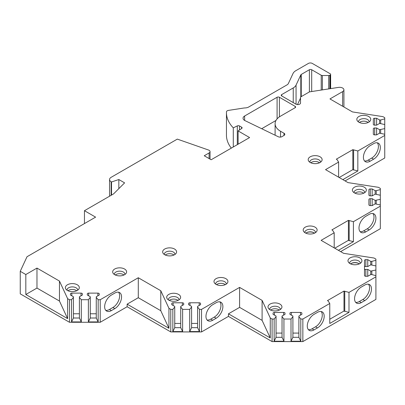 <?xml version="1.0" encoding="UTF-8"?>
<svg xmlns="http://www.w3.org/2000/svg" width="405" height="405" viewBox="0 0 405 405"><rect width="100%" height="100%" fill="white"/><g stroke="black" fill="none" stroke-linecap="round" stroke-linejoin="round"><path stroke-width="0.61" d="M272.094 319.029L272.094 341.587L302.854 341.587L302.854 319.029L300.793 319.029L298.89 316.675L298.89 316.047L301.882 314.32L301.882 313.222A1.362 0.785 0 0 0 300.525 312.437L291.281 312.437A1.362 0.785 0 0 0 289.919 313.222L289.919 314.32L292.911 316.047L292.911 316.675L291.008 319.029L283.935 319.029L282.037 316.675L282.037 316.047L285.024 314.32L285.024 313.222A1.362 0.785 0 0 0 283.667 312.437L274.423 312.437A1.362 0.785 0 0 0 273.061 313.222L273.061 314.32L276.053 316.047L276.053 316.675L274.155 319.029L272.094 319.029L270.262 317.971L262.096 300.383L239.603 287.398L201.538 309.374L199.478 309.374L197.579 307.02L197.579 306.393L200.566 304.666L200.566 303.568A1.362 0.785 0 0 0 199.209 302.783L189.965 302.783A1.362 0.785 0 0 0 188.603 303.568L188.603 304.666L191.595 306.393L191.595 307.02L189.697 309.374L182.625 309.374L180.721 307.02L180.721 306.393L183.713 304.666L183.713 303.568A1.362 0.785 0 0 0 182.351 302.783L173.107 302.783A1.362 0.785 0 0 0 171.75 303.568L171.75 304.666L174.742 306.393L174.742 307.02L172.839 309.374L170.778 309.374L168.946 308.316L160.78 290.729L138.287 277.744L100.222 299.72L98.167 299.72L96.263 297.366L96.263 296.738L99.255 295.007L99.255 293.908A1.362 0.785 0 0 0 97.894 293.124L88.649 293.124A1.362 0.785 0 0 0 87.293 293.908L87.293 295.007L90.285 296.738L90.285 297.366L88.381 299.72L81.309 299.72L79.405 297.366L79.405 296.738L82.397 295.007L82.397 293.908A1.362 0.785 0 0 0 81.041 293.124L71.796 293.124A1.362 0.785 0 0 0 70.435 293.908L70.435 295.007L73.426 296.738L73.426 297.366L71.523 299.72L69.468 299.72L67.62 298.652L59.459 281.065L36.977 268.085L36.977 288.066L25.824 294.501L67.62 318.634L59.459 301.042L36.977 288.066M272.094 341.587L228.455 316.391L201.538 331.928L170.778 331.928L127.14 306.732L100.222 322.274L69.468 322.274L20.25 293.858L20.25 271.304L25.824 274.524L36.977 268.085M20.25 271.304L27.008 256.74L95.605 217.136L84.463 210.701L113.572 193.894L124.603 182.868L118.832 179.536L111.522 181.972L111.142 181.754L111.142 195.296M328.708 88.908L328.708 75.512A1.63 0.942 0 0 0 329.862 75.239L330.151 75.067A1.63 0.942 0 0 0 330.632 74.404A1.63 0.942 0 0 0 330.151 73.735L312.275 63.413A2.719 1.569 0 0 0 308.428 63.413L295.842 70.678A10.874 6.277 0 0 0 293.028 73.492L288.39 83.491A5.437 3.139 180 0 1 286.983 84.898L248.685 107.011A5.437 3.139 180 0 1 245.233 107.922A10.874 6.277 0 0 0 243.208 108.12L228.476 110.398A2.719 1.569 0 0 0 226.461 111.876A54.376 31.393 0 0 0 226.446 112.605A54.376 31.393 0 0 0 233.285 127.848L237.305 125.904A1.63 0.942 180 0 1 239.507 125.96L241.623 127.18A1.63 0.942 180 0 1 242.099 127.848A1.63 0.942 180 0 1 241.719 128.451L238.12 130.931L249.601 137.558L211.152 159.757L204.231 155.763L209.091 152.953A3.26 1.883 0 0 0 210.048 151.622A3.26 1.883 0 0 0 208.479 150.012L177.314 139.112L111.142 177.314A5.437 3.139 0 0 0 109.552 179.536A5.437 3.139 0 0 0 111.142 181.754M328.708 75.512L322.37 75.512A1.63 0.942 0 0 1 321.216 75.239L311.698 69.741L311.698 91.54M293.245 102.602L293.245 87.931A10.874 6.277 0 0 0 296.06 85.116L300.819 74.869A1.63 0.942 180 0 1 301.239 74.449L309.39 69.741A1.63 0.942 180 0 1 311.698 69.741M293.245 87.931L281.698 94.598L281.698 95.929A1.63 0.942 180 0 1 281.217 95.266A1.63 0.942 180 0 1 281.698 94.598M281.698 95.929L295.898 104.131A2.719 1.569 180 0 0 298.86 104.47A2.719 1.569 180 0 0 300.535 103.017L300.535 97.033L309.45 91.884L338.438 87.404A4.349 2.511 0 0 1 343.916 89.834A4.349 2.511 0 0 1 342.64 91.611L329.959 98.931L352.451 111.917L382.933 116.64L384.75 117.688L384.75 118.878L380.67 119.976L379.586 119.976L376.594 118.25L374.691 118.25A1.362 0.785 0 0 0 373.329 119.035L373.329 124.37A1.362 0.785 0 0 0 374.691 125.155L376.594 125.155L379.586 123.429L384.75 124.527L384.75 128.613L379.586 129.711L376.594 127.98L374.691 127.98A1.362 0.785 0 0 0 373.329 128.77L373.329 134.106A1.362 0.785 0 0 0 374.691 134.89L376.594 134.89L379.586 133.164L384.75 134.263L384.75 158.006L345.07 180.913M368.909 189.737L368.909 195.073L368.909 189.737A1.362 0.785 0 0 1 370.271 188.953L372.17 188.953L375.162 190.679L376.25 190.679L380.33 189.581L380.33 188.391L378.483 187.328L348.017 182.614L325.539 169.634L338.61 162.086L337.071 159.646L336.302 159.2L352.836 149.658L357.838 150.989L384.75 135.447M368.909 195.073A1.362 0.785 0 0 0 370.271 195.858L372.17 195.858L375.162 194.132L380.33 195.23L380.33 199.316L375.162 200.409L372.17 198.683L370.271 198.683A1.362 0.785 0 0 0 368.909 199.468L368.909 204.808A1.362 0.785 0 0 0 370.271 205.593L372.17 205.593L375.162 203.867L380.33 204.96L380.33 228.703L340.651 251.616M364.49 260.44L364.49 265.776L364.49 260.44A1.362 0.785 0 0 1 365.847 259.656L367.75 259.656L370.742 261.382L371.83 261.382L375.906 260.283L375.906 259.094L374.063 258.031L343.597 253.317L321.114 240.337L334.191 232.789L332.647 230.349L331.882 229.903L348.411 220.355L353.413 221.692L380.33 206.15M364.49 270.17L364.49 265.776A1.362 0.785 0 0 0 365.847 266.561L367.75 266.561L370.742 264.835L375.906 265.933L375.906 270.014L370.742 271.112L367.75 269.386L365.847 269.386A1.362 0.785 0 0 0 364.49 270.17L364.49 275.511A1.362 0.785 0 0 0 365.847 276.296L367.75 276.296L370.742 274.565L371.83 274.565L375.906 275.663L375.906 276.853L348.994 292.395L343.992 291.063L327.463 300.606L328.227 301.052L329.766 303.492L329.766 323.468L348.994 312.371L343.992 311.04L329.766 319.251M302.854 319.029L329.766 303.492M359.878 257.914A6.966 4.02 0 0 0 351.003 257.448A6.966 4.02 0 0 0 348.594 262.399A6.966 4.02 0 0 0 350.026 263.604A6.966 4.02 0 0 0 361.311 262.399A6.966 4.02 0 0 0 359.878 257.914M315.085 227.17A6.966 4.02 0 0 0 306.21 226.704A6.966 4.02 0 0 0 303.801 231.655A6.966 4.02 0 0 0 305.233 232.86A6.966 4.02 0 0 0 316.518 231.655A6.966 4.02 0 0 0 315.085 227.17M364.298 187.216A6.966 4.02 0 0 0 355.423 186.745A6.966 4.02 0 0 0 353.013 191.702A6.966 4.02 0 0 0 354.446 192.901A6.966 4.02 0 0 0 365.73 191.702A6.966 4.02 0 0 0 364.298 187.216M320.082 156.801A6.966 4.02 0 0 0 311.207 156.335A6.966 4.02 0 0 0 308.797 161.286A6.966 4.02 0 0 0 310.23 162.491A6.966 4.02 0 0 0 321.514 161.286A6.966 4.02 0 0 0 320.082 156.801M368.722 116.513A6.966 4.02 0 0 0 359.848 116.043A6.966 4.02 0 0 0 357.438 120.999A6.966 4.02 0 0 0 358.87 122.199A6.966 4.02 0 0 0 370.155 120.999A6.966 4.02 0 0 0 368.722 116.513M279.901 304.089A6.966 4.02 0 0 0 271.026 303.618A6.966 4.02 0 0 0 268.616 308.575A6.966 4.02 0 0 0 270.054 309.774A6.966 4.02 0 0 0 281.333 308.575A6.966 4.02 0 0 0 279.901 304.089M225.879 278.67A6.966 4.02 0 0 0 217.004 278.205A6.966 4.02 0 0 0 214.599 283.156A6.966 4.02 0 0 0 216.032 284.361A6.966 4.02 0 0 0 227.316 283.156A6.966 4.02 0 0 0 225.879 278.67M178.59 294.435A6.966 4.02 0 0 0 169.715 293.964A6.966 4.02 0 0 0 167.305 298.92A6.966 4.02 0 0 0 168.738 300.12A6.966 4.02 0 0 0 180.023 298.92A6.966 4.02 0 0 0 178.59 294.435M174.55 249.035A6.966 4.02 0 0 0 165.675 248.569A6.966 4.02 0 0 0 163.266 253.52A6.966 4.02 0 0 0 164.698 254.725A6.966 4.02 0 0 0 175.983 253.52A6.966 4.02 0 0 0 174.55 249.035M124.568 269.016A6.966 4.02 0 0 0 115.693 268.545A6.966 4.02 0 0 0 113.284 273.502A6.966 4.02 0 0 0 114.716 274.701A6.966 4.02 0 0 0 126.001 273.502A6.966 4.02 0 0 0 124.568 269.016M77.274 284.776A6.966 4.02 0 0 0 68.399 284.31A6.966 4.02 0 0 0 65.99 289.261A6.966 4.02 0 0 0 67.422 290.466A6.966 4.02 0 0 0 78.707 289.261A6.966 4.02 0 0 0 77.274 284.776M275.106 135.219L275.106 123.702A18.488 10.672 0 0 1 280.361 116.245L295.164 107.7A1.63 0.942 180 0 0 295.64 107.036A1.63 0.942 180 0 0 295.164 106.368L279.399 97.266L279.399 116.863M284.011 133.23A2.719 1.569 180 0 1 284.811 134.339A2.719 1.569 180 0 1 284.011 135.447L281.931 136.652A2.719 1.569 0 0 1 278.26 136.743L244.99 120.629A5.437 3.139 0 0 1 243.046 118.225A5.437 3.139 0 0 1 244.64 116.002L277.091 97.266A1.63 0.942 180 0 1 279.399 97.266M275.106 123.702A18.488 10.672 0 0 0 280.528 131.25L283.991 133.24L283.991 135.462M360.232 263.382A5.3 3.063 180 0 0 360.253 263.113A5.3 3.063 180 0 0 358.698 260.947A5.3 3.063 0 0 0 352.922 260.283A5.3 3.063 0 0 0 349.652 263.113A5.3 3.063 0 0 0 349.672 263.382M359.306 263.898A5.3 3.063 0 0 0 358.698 263.478A5.3 3.063 0 0 0 350.598 263.898M315.439 232.637A5.3 3.063 180 0 0 315.46 232.369A5.3 3.063 180 0 0 313.905 230.202A5.3 3.063 0 0 0 308.129 229.539A5.3 3.063 0 0 0 304.859 232.369A5.3 3.063 0 0 0 304.879 232.637M314.513 233.153A5.3 3.063 0 0 0 313.905 232.733A5.3 3.063 0 0 0 305.805 233.153M364.657 192.679A5.3 3.063 180 0 0 364.677 192.41A5.3 3.063 180 0 0 363.123 190.249A5.3 3.063 0 0 0 357.347 189.581A5.3 3.063 0 0 0 354.071 192.41A5.3 3.063 0 0 0 354.091 192.679M355.018 193.195A5.3 3.063 0 0 1 363.123 192.775A5.3 3.063 180 0 1 363.731 193.195M320.436 162.268A5.3 3.063 180 0 0 320.456 162A5.3 3.063 180 0 0 318.907 159.833A5.3 3.063 0 0 0 313.126 159.17A5.3 3.063 0 0 0 309.855 162A5.3 3.063 0 0 0 309.876 162.268M310.802 162.785A5.3 3.063 0 0 1 318.907 162.364A5.3 3.063 180 0 1 319.51 162.785M369.076 121.976A5.3 3.063 180 0 0 369.097 121.708A5.3 3.063 180 0 0 367.543 119.546A5.3 3.063 0 0 0 361.766 118.883A5.3 3.063 0 0 0 358.496 121.708A5.3 3.063 0 0 0 358.516 121.976M359.438 122.492A5.3 3.063 0 0 1 367.543 122.077A5.3 3.063 180 0 1 368.15 122.492M280.26 309.557A5.3 3.063 180 0 0 280.28 309.288A5.3 3.063 180 0 0 278.726 307.122A5.3 3.063 0 0 0 272.95 306.458A5.3 3.063 0 0 0 269.674 309.288A5.3 3.063 0 0 0 269.695 309.557M270.621 310.073A5.3 3.063 0 0 1 278.726 309.653A5.3 3.063 180 0 1 279.334 310.073M226.238 284.138A5.3 3.063 180 0 0 226.258 283.87A5.3 3.063 180 0 0 224.704 281.703A5.3 3.063 0 0 0 218.928 281.04A5.3 3.063 0 0 0 215.652 283.87A5.3 3.063 0 0 0 215.673 284.138M216.599 284.654A5.3 3.063 0 0 1 224.704 284.234A5.3 3.063 180 0 1 225.312 284.654M178.944 299.897A5.3 3.063 180 0 0 178.964 299.629A5.3 3.063 180 0 0 177.41 297.467A5.3 3.063 0 0 0 171.634 296.804A5.3 3.063 0 0 0 168.364 299.629A5.3 3.063 0 0 0 168.384 299.897M169.305 300.414A5.3 3.063 0 0 1 177.41 299.994A5.3 3.063 180 0 1 178.018 300.414M174.909 254.502A5.3 3.063 180 0 0 174.93 254.234A5.3 3.063 180 0 0 173.375 252.067A5.3 3.063 0 0 0 167.599 251.404A5.3 3.063 0 0 0 164.324 254.234A5.3 3.063 0 0 0 164.344 254.502M165.27 255.018A5.3 3.063 0 0 1 173.375 254.598A5.3 3.063 180 0 1 173.983 255.018M124.922 274.484A5.3 3.063 180 0 0 124.942 274.21A5.3 3.063 180 0 0 123.388 272.049A5.3 3.063 0 0 0 117.612 271.385A5.3 3.063 0 0 0 114.342 274.21A5.3 3.063 0 0 0 114.362 274.484M115.288 275A5.3 3.063 0 0 1 123.388 274.58A5.3 3.063 180 0 1 123.996 275M77.628 290.243A5.3 3.063 180 0 0 77.649 289.975A5.3 3.063 180 0 0 76.099 287.808A5.3 3.063 0 0 0 70.318 287.145A5.3 3.063 0 0 0 67.048 289.975A5.3 3.063 0 0 0 67.068 290.243M67.994 290.76A5.3 3.063 0 0 1 76.099 290.339A5.3 3.063 180 0 1 76.702 290.76M302.854 341.587L375.906 299.406L375.906 276.853M300.535 98.025L297.498 104.576M226.446 112.605L226.446 135.159A54.376 31.393 0 0 0 231.301 148.124M261.686 128.714L275.977 120.467M233.285 127.848L233.285 146.974M238.12 130.931L238.12 144.185M111.522 181.972L111.522 195.078M118.832 179.536L118.832 188.634M84.463 223.57L84.463 210.701M67.62 298.652L67.62 318.634M69.468 322.274L69.468 299.72M25.824 274.524L25.824 294.501M59.459 281.065L59.459 301.042M81.309 299.72L81.309 321.914L71.523 321.914L71.523 299.72M88.381 299.72L88.381 321.914L98.167 321.914L96.263 318.011L90.285 318.011L88.381 321.914M98.167 299.72L98.167 321.914M100.222 299.72L100.222 322.274M81.309 321.914L79.405 318.011L73.426 318.011L71.523 321.914M79.405 313.769L73.426 313.769M73.426 297.366L73.426 318.011M70.435 293.908L70.435 295.007M82.397 293.908L82.397 295.007M79.405 297.366L79.405 318.011M90.285 297.366L90.285 318.011M96.263 313.769L90.285 313.769M87.293 293.908L87.293 295.007M99.255 293.908L99.255 295.007M96.263 297.366L96.263 318.011M138.287 277.744L138.287 297.721L127.14 304.16L127.14 306.732M114.838 308.6A9.518 5.493 120 0 0 121.049 300.211A9.518 5.493 120 0 0 119.591 292.587A9.518 5.493 120 0 0 114.838 293.058L111.375 295.058A9.518 5.493 120 0 0 105.158 303.441A9.518 5.493 120 0 0 106.616 311.065A9.518 5.493 120 0 0 111.375 310.594L114.838 308.6L112.914 307.486A9.518 5.493 120 0 0 118.837 299.983A9.518 5.493 120 0 0 118.533 292.202M160.78 290.729L160.78 310.706L138.287 297.721M168.946 308.316L168.946 328.293L160.78 310.706M127.14 304.16L168.946 328.293M170.778 309.374L170.778 331.928M182.625 309.374L182.625 331.574L172.839 331.574L172.839 309.374M189.697 309.374L189.697 331.574L199.478 331.574L197.579 327.665L191.595 327.665L189.697 331.574M199.478 309.374L199.478 331.574M201.538 309.374L201.538 331.928M182.625 331.574L180.721 327.665L174.742 327.665L172.839 331.574M180.721 323.428L174.742 323.428M174.742 307.02L174.742 327.665M171.75 303.568L171.75 304.666M183.713 303.568L183.713 304.666M180.721 307.02L180.721 327.665M191.595 307.02L191.595 327.665M197.579 323.428L191.595 323.428M188.603 303.568L188.603 304.666M200.566 303.568L200.566 304.666M197.579 307.02L197.579 327.665M239.603 287.398L239.603 307.375L228.455 313.814L228.455 316.391M216.148 318.254A9.518 5.493 120 0 0 222.365 309.871A9.518 5.493 120 0 0 220.907 302.241A9.518 5.493 120 0 0 216.148 302.717L212.691 304.712A9.518 5.493 120 0 0 206.474 313.1A9.518 5.493 120 0 0 207.932 320.725A9.518 5.493 120 0 0 212.691 320.254L216.148 318.254L214.225 317.145A9.518 5.493 120 0 0 220.148 309.643A9.518 5.493 120 0 0 219.849 301.857M262.096 300.383L262.096 320.365L239.603 307.375M270.262 317.971L270.262 337.952L262.096 320.365M228.455 313.814L270.262 337.952M283.935 319.029L283.935 341.228L274.155 341.228L274.155 319.029M291.008 319.029L291.008 341.228L300.793 341.228L298.89 337.319L292.911 337.319L291.008 341.228M300.793 319.029L300.793 341.228M283.935 341.228L282.037 337.319L276.053 337.319L274.155 341.228M282.037 333.082L276.053 333.082M276.053 316.675L276.053 337.319M273.061 313.222L273.061 314.32M285.024 313.222L285.024 314.32M282.037 316.675L282.037 337.319M292.911 316.675L292.911 337.319M298.89 333.082L292.911 333.082M289.919 313.222L289.919 314.32M301.882 313.222L301.882 314.32M298.89 316.675L298.89 337.319M348.994 292.395L348.994 312.371M364.758 300.606A9.518 5.493 120 0 0 370.975 292.223A9.518 5.493 120 0 0 369.512 284.599A9.518 5.493 120 0 0 364.758 285.069L361.295 287.064A9.518 5.493 120 0 0 355.079 295.453A9.518 5.493 120 0 0 356.537 303.077A9.518 5.493 120 0 0 361.295 302.606L364.758 300.606L362.834 299.498A9.518 5.493 120 0 0 368.758 291.995A9.518 5.493 120 0 0 368.454 284.209M317.464 327.913A9.518 5.493 120 0 0 323.681 319.525A9.518 5.493 120 0 0 322.223 311.901A9.518 5.493 120 0 0 317.464 312.371L314.002 314.371A9.518 5.493 120 0 0 307.785 322.755A9.518 5.493 120 0 0 309.248 330.379A9.518 5.493 120 0 0 314.002 329.908L317.464 327.913L315.541 326.8A9.518 5.493 120 0 0 321.464 319.297A9.518 5.493 120 0 0 321.16 311.516M355.676 302.353A9.518 5.493 120 0 0 359.372 301.492L362.834 299.498M308.382 329.655A9.518 5.493 120 0 0 312.083 328.799L315.541 326.8M343.992 291.063L343.992 311.04M344.756 291.504L344.756 311.48M375.906 270.014L375.906 275.663M375.906 260.283L375.906 265.933M367.75 269.386L367.75 276.296M370.742 271.112L370.742 274.565M371.83 271.112L371.83 274.565M367.75 259.656L367.75 266.561M370.742 261.382L370.742 264.835M371.83 261.382L371.83 264.835M353.413 221.692L353.413 241.669L338.418 250.325M334.191 232.789L334.191 247.885M369.178 229.903A9.518 5.493 120 0 0 375.394 221.52A9.518 5.493 120 0 0 373.936 213.896A9.518 5.493 120 0 0 369.178 214.367L365.72 216.361A9.518 5.493 120 0 0 359.503 224.75A9.518 5.493 120 0 0 360.961 232.374A9.518 5.493 120 0 0 365.72 231.903L369.178 229.903L367.254 228.795A9.518 5.493 120 0 0 373.177 221.292A9.518 5.493 120 0 0 372.878 213.511M360.096 231.65A9.518 5.493 120 0 0 363.796 230.794L367.254 228.795M353.413 241.669L348.411 240.337L334.763 248.214M348.411 220.355L348.411 240.337M349.181 220.801L349.181 240.783M380.33 199.316L380.33 204.96M380.33 189.581L380.33 195.23M368.909 199.468L368.909 204.808M372.17 198.683L372.17 205.593M375.162 200.409L375.162 203.867M376.25 200.409L376.25 203.867M372.17 188.953L372.17 195.858M375.162 190.679L375.162 194.132M376.25 190.679L376.25 194.132M357.838 150.989L357.838 170.966L342.843 179.623M338.61 162.086L338.61 177.182M373.597 159.2A9.518 5.493 120 0 0 379.814 150.817A9.518 5.493 120 0 0 378.356 143.193A9.518 5.493 120 0 0 373.597 143.664L370.14 145.658A9.518 5.493 120 0 0 363.923 154.047A9.518 5.493 120 0 0 365.381 161.671A9.518 5.493 120 0 0 370.14 161.2L373.597 159.2L371.679 158.092A9.518 5.493 120 0 0 377.602 150.589A9.518 5.493 120 0 0 377.298 142.808M364.52 160.947A9.518 5.493 120 0 0 368.216 160.091L371.679 158.092M357.838 170.966L352.836 169.634L339.188 177.517M352.836 149.658L352.836 169.634M353.606 150.098L353.606 170.08M384.75 128.613L384.75 134.263M384.75 118.878L384.75 124.527M373.329 128.77L373.329 134.106M376.594 127.98L376.594 134.89M379.586 129.711L379.586 133.164M380.67 129.711L380.67 133.164M373.329 119.035L373.329 124.37M376.594 118.25L376.594 125.155M379.586 119.976L379.586 123.429M380.67 119.976L380.67 123.429M207.066 320.001A9.518 5.493 120 0 0 210.767 319.14L214.225 317.145M105.756 310.341A9.518 5.493 120 0 0 109.451 309.486L112.914 307.486M358.886 263.589A5.847 3.377 0 0 0 351.019 263.589M314.088 232.845A5.847 3.377 0 0 0 306.226 232.845M295.164 106.368L295.164 107.7M280.528 131.25L280.528 137.082M237.305 125.904L237.305 144.656M239.507 125.96L239.507 129.975M241.623 127.18L241.623 128.517M209.091 152.953L209.091 158.568M71.796 293.124L71.796 295.792M81.041 293.124L81.041 295.792M88.649 293.124L88.649 295.792M97.894 293.124L97.894 295.792M173.107 302.783L173.107 305.451M182.351 302.783L182.351 305.451M189.965 302.783L189.965 305.451M199.209 302.783L199.209 305.451M274.423 312.437L274.423 315.105M283.667 312.437L283.667 315.105M291.281 312.437L291.281 315.105M300.525 312.437L300.525 315.105M361.295 302.606L359.372 301.492M314.002 329.908L312.083 328.799M365.847 269.386L365.847 276.296M365.847 259.656L365.847 266.561M365.72 231.903L363.796 230.794M370.271 198.683L370.271 205.593M370.271 188.953L370.271 195.858M370.14 161.2L368.216 160.091M374.691 127.98L374.691 134.89M374.691 118.25L374.691 125.155M342.64 106.257L342.64 91.611M296.06 104.217L296.06 85.116M300.819 74.869L300.819 96.871M301.239 74.449L301.239 96.628M309.39 69.741L309.39 91.92M321.216 90.067L321.216 75.239M322.37 89.89L322.37 75.512M329.862 88.73L329.862 75.239M330.151 75.067L330.151 88.685M212.691 320.254L210.767 319.14M111.375 310.594L109.451 309.486M277.091 97.266L277.091 118.888M244.64 116.002L244.64 120.442M210.048 159.119L210.048 151.622M109.552 196.217L109.552 179.536M343.916 106.991L343.916 89.834M330.632 74.404L330.632 88.609"/></g></svg>
